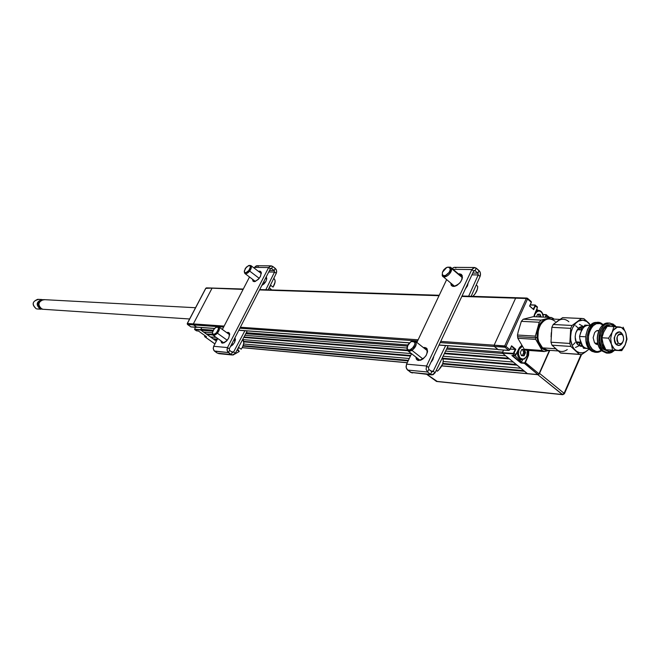 <?xml version="1.0" encoding="UTF-8"?>
<svg xmlns="http://www.w3.org/2000/svg" width="660" height="660" viewBox="0 0 660 660"><rect width="100%" height="100%" fill="white"/><g stroke="black" fill="none" stroke-linecap="round" stroke-linejoin="round"><path stroke-width="0.99" d="M525.31 362.728L524.766 362.678M521.615 361.993L518.727 359.428M524.51 371.324L442.645 363.99L524.51 371.324L527.307 373.618L441.829 365.822L527.571 373.741L502.409 353.125L513.01 353.933L515.023 355.6L512.275 355.385M407.286 362.67L242.228 347.622L407.286 362.67M242.971 346.096L408.127 360.896L242.971 346.096M523.66 370.623L442.835 363.421L523.66 370.623M408.383 360.352L243.16 345.625L408.383 360.352M520.773 368.247L443.264 361.465L520.773 368.247L517.019 365.153L443.149 358.858L517.019 365.153M409.266 358.495L243.647 344.017L409.266 358.495M196.342 330.709L194.708 329.554L200.714 330.016L216.348 341.146L213.757 339.298L217.148 339.587L213.757 339.298L211.051 336.955M243.821 341.863L410.413 356.062L243.821 341.863M516.169 364.452L442.967 358.248L516.169 364.452M410.677 355.509L243.754 341.368L410.677 355.509M217.387 339.133L213.659 338.811L217.387 339.133M513.249 362.051L443.099 356.227L513.249 362.051L509.462 358.933L444.337 353.669L509.462 358.933M411.444 353.595L242.698 339.587L411.444 353.595M210.383 336.897L216.133 337.375L210.383 336.897L207.001 334.488L212.8 334.958L207.001 334.488L204.27 332.128M243.746 337.458L407.756 350.716L407.03 347.358C406.733 351.037 408.383 352.044 411.988 350.394L411.345 349.28C408.119 350.707 406.741 349.726 407.22 346.351L410.677 341.839L413.589 341.187L414.562 341.863L414.991 343.868L413.507 347.284L409.794 349.932L408.424 349.915L407.171 348.678L407.962 344.652L411.122 341.591C416.056 341.418 416.13 343.984 411.345 349.28L411.988 350.394L407.756 350.716L243.746 337.458M508.612 358.231L444.617 353.092L508.612 358.231M407.261 350.089L244.002 336.979L407.261 350.089M212.512 334.455L206.91 334.001L212.512 334.455M505.659 355.798L445.591 351.079L505.659 355.798L502.796 353.438L446.548 349.115L502.796 353.438M406.923 348.043L244.885 335.313L406.923 348.043M203.61 332.071L212.388 332.764L203.61 332.071L201.052 330.256L212.759 331.155L201.052 330.256L200.863 329.274L201.762 327.558L200.648 329.686L194.65 329.233L195.418 327.253M245.751 333.688L407.302 346.104L245.751 333.688M502.59 352.151L447.117 347.944L502.59 352.151L503.531 350.08L502.409 353.125L513.01 353.933L515.023 355.6L511.888 355.534L520.558 362.728L520.905 362.472L512.391 355.426M407.789 344.965L246.262 332.722L407.789 344.965M213.213 330.214L200.863 329.274L213.213 330.214L215.317 327.764L217.478 327.005L218.163 327.459L218.386 329.002L216.628 332.491C214.096 334.892 212.685 334.933 212.396 332.607L214.17 328.853L216.373 327.154C218.963 326.997 219.046 328.779 216.628 332.491L214.888 333.968L212.933 334.166L212.38 332.929L213.213 330.214M187.291 323.656L187.547 324.472L193.529 324.901L193.331 323.911L211.942 288.395L193.331 323.911L224.128 326.089L193.331 323.911L193.529 324.901L196.614 327.096L214.574 328.424L197.158 327.137M509.05 350.394L498.193 349.651L494.34 346.475L494.134 345.18L494.34 346.475L440.179 342.589L494.34 346.475L497.805 349.33L439.057 344.99L498.102 349.453M409.431 342.804L238.829 330.214L409.431 342.804M222.618 329.018L221.628 328.944L222.618 329.018M190.814 326.791L187.547 324.472L223.633 327.055L193.529 324.901L196.952 327.335L190.963 326.898L187.374 324.283M239.852 328.218L417.574 340.964L239.852 328.218M494.134 345.18L440.74 341.401L494.134 345.18L515.625 298.163L494.134 345.18L505.972 346.459L527.53 299.021L526.276 298.51L504.71 345.923L494.134 345.18M418.126 339.801L240.364 327.236L418.126 339.801M206.72 287.966L243.103 289.402L212.487 288.057L205.813 288.362M259.52 289.93L439.032 295.705L259.52 289.93M462.033 295.993L526.894 298.056L526.276 298.51L461.827 296.439L515.625 298.163L516.236 297.718L515.625 298.163L526.276 298.51L504.71 345.923L504.916 347.234L508.778 350.435L498.399 349.66M214.904 343.926L204.674 336.666L206.431 336.839L204.773 336.699L214.921 343.901L204.773 336.699L206.184 336.501L204.625 336.336L204.839 335.544M206.349 336.616L198.594 331.114L196.49 330.817L194.551 329.167M187.357 323.491L205.895 288.197L187.357 323.491L193.331 323.911L187.357 323.491M197.249 327.22L191.152 326.906M194.65 329.233L200.714 330.016L194.65 329.233M528.346 350.402L527.678 356.383L524.981 362.381L524.279 362.893L521.326 362.645L521.392 363.074L524.345 363.322L537.958 374.591L527.307 373.618L537.958 374.591L539.203 374.137L537.958 374.591L524.279 362.893L521.326 362.645L522.654 359.692M441.787 365.904L527.885 373.675M512.333 355.426L520.74 362.851L524.345 363.322L525.401 362.563L539.005 373.84L549.466 350.32L539.005 373.84L525.401 362.563L528.586 355.179L528.808 350.443M515.287 355.567L519.478 347.572L521.779 345.444M515.518 355.459L518.735 348.942L521.879 345.601M527.678 356.383L526.696 356.301L527.678 356.383M526.894 298.056L527.53 299.021L505.972 346.459L509.834 349.66L511.582 345.815L509.8 349.8L511.582 345.815L515.798 349.322L514.066 353.166L516.079 354.832L514.066 353.166L513.01 353.933L514.066 353.166L513.645 352.984L513.01 353.933L512.944 353.504L502.342 352.696L513.34 353.364L515.254 349.421L510.23 349.058L515.254 349.421L511.483 346.286M536.621 309.383L537.727 310.34M537.949 310.349L536.687 309.251M545.267 317.204L546.043 314.82L543.007 314.647L546.191 314.663L542.974 314.539M534.08 315.538L537.421 307.56M534.889 307.106L534.402 307.082L534.889 307.106M534.592 306.661L535.078 306.685L534.592 306.661M535.375 305.143L533.734 309.655L529.592 306.075L531.308 302.296L527.53 299.021L531.308 302.296L529.592 306.075L531.374 302.412L530.986 301.471M531.374 302.412L529.749 306.001L533.214 309.202L535.021 305.712L537.405 307.593L537.083 306.76M494.34 346.475L504.916 347.234L508.778 350.435L509.834 349.66L505.972 346.459L504.916 347.234L494.34 346.475M527.216 298.196L526.54 298.171L527.216 298.196M529.675 305.959L531.267 302.453M535.12 305.052L535.021 305.712L534.806 305.159L535.409 305.176L535.441 305.885L537.405 307.593L533.907 316.676M530.203 304.986L534.806 305.159L530.203 304.986M534.897 305.044L530.26 304.87M549.491 317.394L545.977 314.655M546.48 314.779L546.521 315.496L548.666 317.361L546.521 315.496L545.746 317.221M509.264 350.295L509.858 349.676M199.864 332.005L202.57 333.927M534.98 314.135L534.559 313.962L534.98 314.135L537.009 311.627L538.75 311.025L540.499 311.396L541.984 312.683L543.353 317.113L542.891 314.399C540.441 310.06 537.809 309.969 534.98 314.135L534.295 316.693L534.98 314.135M541.233 317.014L540.045 314.251L537.644 314.275L536.489 316.792M535.59 311.677L538.758 310.382C541.15 310.753 542.644 312.56 543.246 315.81L542.825 314.086C541.01 310.225 538.593 309.424 535.59 311.677M540.416 316.973L539.995 314.242M537.38 314.853L538.486 314.531L539.303 316.924M526.754 356.169L525.145 358.182L523.207 359.081L521.21 358.76L519.544 357.274L518.331 353.521L519.057 349.404L518.636 349.222L519.057 349.404L521.119 346.846L522.316 346.294L519.057 349.404L518.636 350.559L518.413 354.321L519.131 356.59L520.435 358.256L523.025 359.106L525.583 357.778L526.837 355.888L524.634 358.891L521.854 359.692C518.743 358.891 517.283 356.268 517.473 351.805C518.545 360.013 521.582 361.597 526.573 356.548L526.754 356.169M514.948 355.624L518.941 359.461L521.854 359.692M524.188 354.057L523.924 355.327L524.37 355.418L524.634 354.148L524.188 354.057M522.943 350.089L524.032 349.437L522.943 350.089M527.348 350.336L527.497 353.504L526.837 355.888L527.348 350.336M521.54 349.882L520.336 352.646L521.408 355.649L523.974 355.897L525.566 352.654L524.502 349.66L521.936 349.404L521.54 349.882M527.373 350.336L527.546 351.632L527.373 350.336M523.867 355.897L524.081 355.352M524.444 354.098L524.296 349.445M521.515 350.006L522.662 349.651L523.743 352.539L522.448 355.418L521.276 355.08M195.541 307.725L43.544 299.623C37.942 301.933 37.463 305.126 42.1 309.21L189.626 318.978M37.158 308.962L40.351 309.094L40.664 308.492L40.351 309.094C35.722 305.019 36.209 301.834 41.803 299.524L42.586 299.665C36.349 301.29 35.607 304.433 40.351 309.094L37.001 308.954L41.069 309.218M41.638 299.516L37.727 299.31C32.158 301.603 31.672 304.78 36.292 308.822C31.564 304.194 32.299 301.067 38.511 299.45M40.334 308.212C37.108 305.423 37.265 302.825 40.788 300.432C37.265 302.825 37.108 305.423 40.334 308.212M42.974 309.342L39.905 307.758L39.031 306.125L38.932 303.303L40.978 300.3L44.327 299.755M563.83 393.921L564.102 393.31L539.534 373.395L564.094 393.302L581.064 354.527L564.094 393.302L564.391 393.764L562.757 394.705L537.793 374.674L562.353 394.531L436.384 381.332L562.353 394.531L564.094 393.302L563.83 393.921M520.014 360.971L520.633 359.593M523.231 355.666L523.966 355.336M528.025 355.476L528.487 355.509M562.757 394.705L436.78 381.496L426.921 374.393L437.225 381.422M435.922 380.993L426.756 374.377M580.099 339.463L580.734 342.292L579.942 339.331L583.481 348.241L580.734 342.292C582.12 346.079 584.306 348.117 587.293 348.406M582.813 328.416L581.402 330.734L579.538 336.435L585.742 336.806L579.538 336.435L579.942 339.331L579.538 336.435L580.792 332.17L584.826 325.132L590.23 325.405L584.826 325.132L581.402 330.734C583.217 327.129 585.626 325.339 588.629 325.372M583.481 348.241L588.868 348.604L583.481 348.241M580.734 342.292L581.864 344.751M616.308 344.446L616.308 344.446C618.321 346.071 620.235 345.724 622.042 343.414L622.834 341.905L621.274 344.33L619.154 345.436L616.308 344.446L618.28 343.101L616.308 344.446C613.165 338.316 614.196 334.166 619.393 332.005L621.547 333.036L623.197 336.047L622.685 334.645L621.547 333.036L623.246 336.163L623.642 339.108L623.032 341.517L621.761 343.225L620.153 343.868L618.28 343.101L619.501 343.802L621.489 343.423L623.048 341.492L623.584 339.652L623.428 336.748L622.207 334.529L620.309 333.754L618.997 334.191L617.867 335.329L616.885 337.969L617.042 340.882L618.28 343.101C615.97 336.781 617.281 333.927 622.207 334.529L621.547 333.036C616.869 328.127 611.35 340.123 616.308 344.446M597.762 343.266L594.808 343.076L597.762 343.266M580.693 342.177L576.073 341.88L580.693 342.177M559.952 319.399L549.862 318.92C539.014 317.311 533.173 340.288 542.553 347.853L555.646 348.777L542.553 347.853L547.569 350.179L558.08 350.938M578.086 344.875C572.319 340.106 575.957 325.693 582.648 326.716L583.597 326.89L580.775 326.939L578.3 328.498L575.718 333.011L575.149 336.806L576.23 342.243L578.086 344.875L581.204 346.343L582.433 346.302L580.528 346.236L578.086 344.875M583.028 327.772L581.27 326.807M551.999 345.18L550.985 342.218L551.851 327.327L553.195 324.497L562.634 317.641L581.526 318.508L572.055 325.471L570.702 328.342L570.595 335.915C571.114 329.703 573.292 325.058 577.137 321.998C581.097 319.333 584.867 319.564 588.448 322.707L583.861 318.656L581.526 318.508L583.861 318.656L590.461 325.182L587.185 321.676L582.937 320.158L578.523 321.131L575.825 323.111L572.608 327.764L571.238 331.675L569.827 343.447L570.834 346.45L579.439 354.395L581.773 354.494L586.798 350.98C582.887 353.702 579.109 353.529 575.479 350.452C572.022 346.995 570.389 342.152 570.595 335.915L570.735 340.205L572.377 346.063L574.315 349.206L576.766 351.466L579.562 352.704L582.516 352.836L585.428 351.862L589.231 349.058L581.773 354.494L560.579 353.009L551.999 345.18L570.834 346.45L569.827 343.447L550.985 342.218L551.851 327.327L570.702 328.342L572.055 325.471L553.195 324.497L555.324 322.765L562.634 317.641L581.526 318.508L572.055 325.471L553.195 324.497L551.851 327.327L570.702 328.342L569.827 343.447L550.985 342.218L551.999 345.18L570.834 346.45L579.439 354.395L560.579 353.009L561.709 353.141L560.579 353.009L551.999 345.18M568.87 321.75C565.307 318.656 561.553 318.417 557.601 321.049L556.297 322.146M580.099 346.104L581.963 345.353M589.487 323.705L588.448 322.707L589.487 323.705M582.302 318.491L562.634 317.641M555.976 349.082L555.976 349.082C559.597 352.118 563.351 352.291 567.254 349.602M542.553 347.853L538.774 341.781C537.108 336.253 537.496 330.899 539.954 325.726C544.401 318.565 549.458 317.105 555.151 321.354M538.345 330.14L537.884 337.714M558.987 320.191L557.601 321.049M551.323 332.64L551.075 336.88M578.985 345.568L580.709 343.027L578.985 345.568M575.635 325.751L580.33 329.876L578.944 327.929M579.95 327.286L581.922 329.695M581.625 344.594L580.379 346.046M575.058 342.664L573.062 344.883M578.383 346.137L575.479 347.432M579.381 324.316L583.745 326.667M596.211 322.459L592.267 323.73L588.877 327.088L587.565 329.398L585.948 334.859L585.874 340.709L587.351 346.038L590.139 350.031L591.533 350.122L592.498 349.462L595.972 351.4L597.853 351.574L601.359 350.452C598.232 352.225 595.279 351.895 592.498 349.462L591.533 350.122C594.751 352.885 598.108 353.084 601.615 350.707L596.186 352.333L590.139 350.031L595.675 352.267M597.985 322.525L596.97 322.476C586.921 320.958 581.46 342.829 590.139 350.031L591.904 351.318L595.155 352.267M597.424 330.462L598.174 330.85M597.374 344.099L596.574 344.396M591.533 350.122C582.854 342.92 588.316 321.024 598.364 322.55L603.182 324.794C592.713 313.987 580.371 340.568 591.533 350.122M592.498 349.462L589.858 345.683L588.464 340.651L588.538 335.115L590.065 329.959L592.804 325.957L596.335 323.722L600.113 323.598L602.902 325.017C592.878 316.206 582.31 340.816 592.498 349.462M598.983 330.437L596.252 330.974L594.643 332.582L593.134 337.689L594.503 342.68L596.079 344.157L598.125 344.602M609.634 323.095L608.594 323.045C598.529 321.511 593.051 343.579 601.747 350.831L598.867 346.624C596.442 340.197 596.896 334.026 600.22 328.094C602.712 324.382 605.682 322.715 609.114 323.103M597.919 343.852L597.242 338.432L598.76 330.982L597.284 337.441L597.968 344.033M606.763 353.084L601.747 350.831L603.158 350.93C594.462 343.67 599.948 321.577 610.013 323.111L614.905 325.438L616.06 326.741L613.165 324.109L609.254 323.095L605.303 324.373L603.496 325.834L600.583 330.099L599.593 332.755L598.884 341.517L600.361 346.904L603.158 350.93L601.747 350.831L606.4 353.059L612.125 351.186M614.6 350.328L610.846 352.795L608.842 353.183L604.923 352.234L603.158 350.93L608.833 353.183L611.845 352.374L614.6 350.328M610.871 324.827L609.922 324.786C600.971 323.408 596.087 343.043 603.817 349.503L605.105 349.594C597.382 343.126 602.258 323.474 611.218 324.844L615.318 326.692L612.298 325.025L610.525 324.835L607.01 325.974L603.991 328.993L602.819 331.072L601.384 335.973L601.804 343.72L605.105 349.594L606.672 350.757L610.162 351.599L613.841 350.287L609.262 351.582L603.817 349.503L608.776 351.516M607.233 326.271L613.932 326.609L612.084 332.425L608.602 338.167L601.912 337.772L603.76 331.98L607.233 326.271L619.361 326.939C622.347 327.277 624.525 329.373 625.886 333.226L624.772 330.718L621.39 327.459L617.273 327.212L613.503 330.049L612.084 332.425L610.665 338.283L611.399 344.256L614.081 348.727L615.937 349.998L620.087 350.592L617.983 350.493L622.05 349.107L625.202 344.957L621.753 350.658L620.087 350.592L621.753 350.658L624.476 346.409L626.15 342.169L626.596 339.149L625.886 333.226L623.122 327.178L625.886 333.226L627 339.166L625.886 333.226L626.596 339.149L625.202 344.957C623.403 348.637 620.994 350.485 617.983 350.493C614.98 350.204 612.785 348.125 611.399 344.256L610.665 338.283L612.084 332.425L608.602 338.167L611.399 344.256L612.554 350.221L605.863 349.767L603.083 343.72L601.912 337.772L608.602 338.167L611.399 344.256L612.554 350.221L617.983 350.493L605.863 349.767M625.202 344.957L627 339.166L625.202 344.957M618.321 345.452L616.3 344.652L614.98 342.977L614.138 338.027L615.962 333.481L617.578 332.26L619.179 331.996M616.811 326.783L613.932 326.609L612.084 332.425C613.915 328.738 616.341 326.906 619.361 326.939L616.811 326.783M533.395 316.651L551.364 317.485L541.109 320.1L523.182 319.234L533.395 316.651L551.364 317.485L541.109 320.1L539.261 322.245L537.628 329.2C539.377 323.548 542.355 320.084 546.562 318.805L551.191 318.986L546.562 318.805L543.716 320.084L541.167 322.352L539.088 325.462L537.628 329.2L536.927 337.491L537.628 329.2L535.367 336.13L535.483 337.772L536.927 337.491L538.411 343.299L541.373 347.754L545.366 350.171L549.293 350.303C545.242 350.996 541.893 349.222 539.253 344.974L542.157 350.501L524.246 349.206L517.819 338.242L535.706 339.388L535.483 337.772L517.597 336.649L517.819 338.242L535.706 339.388L539.253 344.974L536.927 337.491L535.483 337.772L535.706 339.388L542.157 350.501L544.327 351.574L549.334 350.311L544.327 351.574L542.157 350.501L524.246 349.206L526.408 350.262L544.327 351.574L526.408 350.262M551.364 317.485L553.517 318.59L551.364 317.485M553.864 319.11L553.517 318.59L553.864 319.11M517.481 335.033L517.597 336.649L535.483 337.772L535.367 336.13L517.481 335.033L518.224 331.592L521.342 321.346L539.261 322.245L535.367 336.13L517.481 335.033M523.182 319.234L521.342 321.346L539.261 322.245L541.109 320.1L523.182 319.234M228.047 332.351L228.979 332.689C230.101 337.392 227.931 340.882 222.486 343.142L221.595 342.812L220.844 340.741L221.867 342.977L224.02 342.845L226.611 340.989L228.748 338.027L229.697 334.117L228.673 332.508L229.507 333.399L228.047 332.351L226.693 332.582L228.047 332.351M259.611 271.136L260.7 271.499C261.69 275.971 259.52 279.353 254.191 281.647L253.135 281.292L252.475 279.238L253.052 281.218L254.933 281.564L258.34 279.37L260.444 276.449L261.319 272.712L260.246 271.243L261.253 272.39L259.611 271.136L258.464 271.351L259.611 271.136M261.269 272.44L260.172 272.654L261.269 272.44M254.191 280.541L254.282 281.647L254.191 280.541M271.078 265.856L257.029 265.741L254.479 267.407L268.62 267.548L271.194 265.856L272.671 266.401L270.46 265.947L268.62 267.548L270.336 268.867L271.59 268.513L272.671 266.401L271.59 268.513L270.641 268.496M233.607 351.953L232.312 352.349L231.198 354.527L217.363 353.158L213.774 350.295L213.221 348.332L213.683 346.294L213.238 348.637L214.36 351.004L228.442 352.572L227.089 350.344L227.486 347.572L213.683 346.294L217.709 338.506L213.683 346.294L227.486 347.572L227.015 349.635L227.576 351.632L231.198 354.527L217.363 353.158L214.632 351.227L228.442 352.572L231.726 354.824L233.467 354.907L235.356 353.257L232.402 355.006L231.198 354.527L232.312 352.349L229.564 350.394L232.65 352.489L233.607 351.953L244.885 330.742L233.607 351.953L235.356 353.257L247.228 330.916L235.356 353.257L233.607 351.953L231.47 351.747L233.607 351.953M219.615 353.529L219.037 353.636M218.666 353.636L232.402 355.006M234.943 337.788L235.471 339.702L234.597 342.358L232.683 344.933L230.464 346.508M229.564 350.394L228.442 352.572L229.564 350.394L229.267 348.843L227.486 347.572L229.267 348.843L270.336 268.867L268.62 267.548L227.486 347.572L268.62 267.548L254.479 267.407L256.303 265.832L258.497 266.277M270.336 268.867L229.267 348.843M229.589 333.613L228.451 333.853L229.589 333.613M222.61 342.004L222.742 343.15L222.61 342.004M222.379 329.48L249.513 277.002L222.379 329.48M254.141 268.059L254.479 267.407L254.141 268.059M269.503 270.484L274.238 270.542L271.59 268.513L274.238 270.542L274.527 272.06L268.736 271.986L274.527 272.06L265.815 289.748L274.527 272.06L276.251 273.339L274.527 272.06L274.238 270.542L275.319 268.438L276.383 269.899L276.606 272.225L276.251 273.339L276.672 271.334L276.136 269.387L272.671 266.401L275.319 268.438L274.238 270.542L269.503 270.484M266.252 276.82L266.764 278.528L266.013 281.135L264.198 283.726L261.805 285.475M268.133 289.822L276.251 273.339L268.133 289.822M270.831 268.389L271.4 268.397L270.831 268.389M427.218 349.058L424.792 347.465L426.533 348.158C428.348 354.057 425.716 358.174 418.646 360.492L416.963 359.824L415.866 357.052L416.394 359.147L417.73 360.286L420.799 360.162L423.093 358.891L426.055 355.658L427.54 351.854L427.061 348.777L424.792 347.465L426.698 348.983L425.296 349.099L427.218 349.058M462.173 275.492L459.533 273.826L461.546 274.568C463.089 280.112 460.433 284.064 453.577 286.448L451.63 285.722L450.706 283L451.275 285.318L452.653 286.3L454.624 286.349L456.91 285.442L460.127 282.645L462.14 278.99L462.264 275.723L461.257 274.337L459.533 273.826L461.381 275.393L460.334 275.5L462.173 275.492M452.554 284.551L452.842 286.349L452.554 284.551M458.486 273.933L459.533 273.826L458.486 273.933M474.532 267.506L454.303 267.341L452.059 268.48L454.13 267.341M411.964 372.9L407.591 370.062L427.573 372.009L430.551 374.335L410.553 372.347L406.659 368.948L406.065 366.597L406.585 364.147L406.139 367.438L407.591 370.062L427.573 372.009L428.81 369.369L431.788 371.695L433.199 371.209L435.097 372.751L433.199 371.209L445.632 345.576L433.199 371.209L430.873 370.978L433.199 371.209L432.201 371.869L428.81 369.369L428.497 367.504L473.698 271.12L471.859 269.536L453.082 269.354L471.859 269.536L474.656 267.506L476.248 268.158L473.863 267.613L471.859 269.536L473.698 271.12L475.068 270.691L476.248 268.158L475.068 270.691L474.037 270.683M426.566 365.995L406.585 364.147L411.551 353.677L406.585 364.147L426.566 365.995L426.112 369.344L427.573 372.009L426.112 369.344L426.566 365.995L428.497 367.504L426.566 365.995L471.859 269.536L426.566 365.995M413.003 372.768L412.368 372.9M428.81 369.369L427.573 372.009L430.551 374.335L431.788 371.695L430.551 374.335L410.553 372.347L431.863 374.888L430.551 374.335L433.018 374.756L435.097 372.751L431.863 374.888M435.097 372.751L448.173 345.766L435.097 372.751M417.904 359.626L418.25 358.916L417.904 359.626M433.727 356.359L432.935 359.527L430.906 362.373M473.698 271.12L428.497 367.504M417.78 358.553L418.184 360.426L417.78 358.553M423.382 347.589L424.792 347.465L423.382 347.589M416.873 342.449L446.655 279.609L416.873 342.449M455.342 267.613L455.887 267.985M452.702 285.97L453.131 285.037L452.702 285.97M472.791 273.058L477.906 273.125L475.068 270.691L477.906 273.125L478.211 274.948L471.949 274.865L478.211 274.948L468.641 296.2L478.211 274.948L480.059 276.474L478.211 274.948L477.906 273.125L479.086 270.6L480.233 272.349L480.455 275.146L480.059 276.474L480.529 274.073L479.968 271.738L476.248 268.158L479.086 270.6L477.906 273.125L472.791 273.058M468.154 282.95L467.494 285.829L465.374 288.882M471.157 296.282L480.059 276.474L471.157 296.282M474.243 270.55L474.862 270.559L474.243 270.55M476.454 284.501L476.734 283.874M472.882 296.34L475.225 293.659L477.403 289.113L477.691 286.308L476.231 284.988L477.691 286.308C477.774 289.724 476.173 293.065 472.882 296.34M451.374 268.389L450.12 268.438C451.506 272.324 443.297 278.545 442.332 274.37L442.208 275.36C443.347 280.277 453.007 272.959 451.374 268.389C450.499 274.354 447.645 277.018 442.81 276.383L442.208 275.36L442.481 272.135L443.891 269.659L446.077 267.77L448.321 267.11L449.864 267.886L450.178 269.866L449.155 272.365L445.574 275.435L443.495 275.608L442.332 274.37L442.439 272.266L446.704 267.457L448.338 267.11L450.12 268.438L451.374 268.389L462.412 277.753L450.491 267.176L447.389 267.226L450.78 267.407L451.374 268.389M465.556 288.494L467.998 283.272M270.872 285.45L269.255 287.554L270.872 285.45L273.05 287.108C275.319 283.322 275.715 280.566 274.238 278.834L273.743 278.429M273.05 287.108L275.072 282.15L274.997 280.145L274.106 278.726M271.227 289.443L269.189 287.686L271.227 289.443L269.115 287.842L271.227 289.443L270.765 289.913L271.227 289.443M244.307 271.499L244.299 271.722C244.712 274.527 246.493 274.304 249.661 271.07L248.87 270.435C246.18 273.19 244.662 273.38 244.315 270.996L246.312 267.151L249.125 265.526L250.173 266.096L250.346 267.069L248.87 270.435L246.015 272.621L245.066 272.629L244.324 271.673L245.297 268.447L248.432 265.658C250.784 265.493 250.932 267.085 248.87 270.435L249.661 271.07C247.714 273.331 246.097 274.123 244.81 273.438L244.315 271.598M261.971 285.145L265.007 282.727L263.719 281.746L265.007 282.727L265.7 281.713M259.231 278.338L249.661 271.07L259.231 278.338M266.59 279.625L266.079 277.159M248.911 265.543L250.882 265.576C251.831 266.747 251.419 268.579 249.661 271.07C252.087 267.118 251.914 265.246 249.142 265.452L248.704 265.576M241.205 349.214C244.002 344.908 244.547 341.731 242.839 339.694L243.821 342.887L242.732 346.649L241.205 349.214L238.945 347.622L241.205 349.214M238.012 348.802L238.945 347.622L238.012 348.802M237.113 349.948L239.258 351.466L234.787 354.057L239.258 351.466L237.683 349.173M212.396 333.135L212.396 333.333C212.743 336.072 214.401 336.022 217.387 333.193L216.628 332.491L217.387 333.193L212.974 335.123L212.413 333.226M233.12 344.471L231.949 343.621L233.12 344.471M227.263 340.263L217.387 333.193L227.263 340.263M234.647 342.276L234.663 338.332M216.868 327.013L218.914 326.989C219.986 328.358 219.475 330.429 217.387 333.193C220.225 328.828 220.126 326.741 217.074 326.923L216.686 327.055M437.332 371.192C442.555 366.399 444.287 361.796 442.538 357.382L443.305 361.02L442.604 364.097L438.677 370.029L437.332 371.192L436.243 370.375L437.332 371.192M433.554 356.713L433.636 357.456L433.554 356.713M422.953 358.99L411.988 350.394L422.953 358.99M431.689 361.49L433.397 357.06M411.856 341.286L415.453 341.327C417.095 344.14 415.94 347.168 411.988 350.394C417.582 344.264 417.541 341.228 411.856 341.286M242.187 347.688L407.245 362.752M196.87 327.195L214.5 328.498M221.752 329.035L222.577 329.092M238.796 330.289L409.34 342.895M439.007 345.089L497.945 349.445M206.431 287.867L243.292 289.039M259.71 289.558L439.23 295.267M196.399 330.784L194.618 329.522M187.234 323.532L205.771 288.247M187.456 324.431L190.872 326.857M197.043 327.368L191.054 326.931M538.23 374.715L527.571 373.741M512.168 355.41L515.113 355.641M511.558 346.112L509.908 349.767M536.695 309.218L538.007 310.349M543.114 314.49L546.092 314.622M527.497 298.303L531.275 301.579M537.372 306.875L535.012 305.011L530.277 304.837M549.788 350.344L539.203 374.137M508.877 350.476L498.292 349.693M538.577 310.373L536.225 310.274M523.025 350.072L523.933 349.709M436.78 381.496L436.12 381.241M564.391 393.764L581.567 354.511M597.993 344.14L595.823 344M580.998 343.043L576.485 342.754M622.042 343.414L622.578 342.325M622.685 334.645L623.057 335.742M598.802 330.883L596.623 330.759M581.79 329.95L577.277 329.711M580.14 354.486L561.272 353.108M578.523 328.276L579.827 329.843M580.338 343.002L578.572 345.287M577.187 342.796L576.856 343.39M580.503 327.038L582.145 329.266M581.807 345.007L581.295 345.716M596.186 352.333L594.792 352.234M606.4 353.059L607.81 353.158M607.967 351.491L609.262 351.582M454.682 286.341L442.81 276.383M462.454 277.299L450.78 267.407M255.37 281.432L244.876 273.488M261.352 273.553L250.882 265.576M223.88 342.903L213.04 335.164M229.721 334.768L218.914 326.989M420.115 360.368L407.756 350.716M427.614 350.938L415.453 341.327"/></g></svg>
